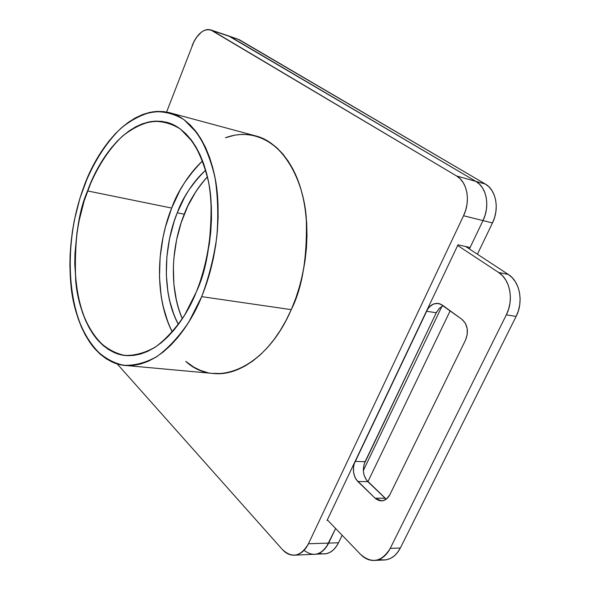 <?xml version="1.0" encoding="UTF-8"?>
<svg xmlns="http://www.w3.org/2000/svg" width="590" height="590" viewBox="0 0 590 590"><rect width="100%" height="100%" fill="white"/><g stroke="black" fill="none" stroke-linecap="round" stroke-linejoin="round"><path stroke-width="0.89" d="M237.704 38.984L485.349 184.065L475.916 181.403L230.373 36.698L239.289 39.7L485.349 184.065L488.97 186.853L491.986 190.592L494.265 195.135L495.711 200.305L496.256 205.903L495.888 211.699L494.604 217.459L492.466 222.946L477.413 254.216M342.134 535.241L338.505 542.778L342.134 535.241L338.505 542.778L328.645 543.102L335.636 528.485L326.226 547.203L323.298 550.477L319.994 552.815L316.439 554.121L313.755 554.394L316.439 554.121L319.994 552.815L323.298 550.477L326.226 547.203L328.645 543.102C325.223 549.902 320.665 553.649 314.971 554.342C320.665 553.649 325.223 549.902 328.645 543.102L308.452 543.759L463.548 215.748L492.466 222.946C499.642 208.683 496.094 189.914 485.349 184.065L475.916 181.403L479.537 184.213L482.554 187.967L484.825 192.547L486.263 197.761L486.809 203.403L486.425 209.244L485.135 215.048L482.989 220.586L492.466 222.946L482.989 220.586L470.105 247.505L457.98 244.813L327.059 520.439L327.878 520.424M363.359 470.562L441.947 306.335M117.189 363.897L282.426 549.57L117.189 363.897L282.426 549.57L285.553 552.432L288.989 554.327L292.603 555.175L296.254 554.939L299.801 553.619L303.105 551.252L306.026 547.918L308.452 543.759L463.548 215.748L482.989 220.586L469.404 248.973L482.989 220.586L470.105 247.505L457.98 244.813L327.059 520.439L457.98 244.813L470.105 247.505L482.989 220.586L485.135 215.048L486.425 209.244L486.809 203.403L486.263 197.761L484.825 192.547L482.554 187.967L479.537 184.213L475.916 181.403L230.373 36.698L239.289 39.7L485.349 184.065L475.916 181.403C486.662 187.281 490.187 206.19 482.989 220.586C490.187 206.19 486.662 187.281 475.916 181.403L456.572 175.96L212.186 30.584L230.373 36.698L475.916 181.403L456.572 175.96L212.186 30.584L209.723 29.64L207.046 29.588L204.251 30.415L201.448 32.081L196.241 37.642L194.036 41.315L166.601 112.026M450.17 310.805L367.894 481.72M324.758 553.951C330.481 553.287 335.068 549.563 338.505 542.778L336.086 546.849L333.166 550.101L329.862 552.424L326.3 553.715L294.72 555.175C300.421 554.504 305.001 550.699 308.452 543.759L463.548 215.748L465.709 210.114L467.015 204.206L467.413 198.262L466.889 192.532L465.458 187.237L463.194 182.598L460.193 178.792L456.572 175.96L210.645 29.876C203.373 28.645 197.23 33.822 192.193 45.408C197.886 32.671 204.553 27.73 212.186 30.584L230.373 36.698L475.916 181.403L228.677 35.953L239.289 39.7L228.957 36.042M338.505 542.778L308.452 543.759L328.645 543.102L335.636 528.485L328.645 543.102C321.742 554.976 313.541 557.388 304.042 550.33C313.541 557.388 321.742 554.976 328.645 543.102L338.505 542.778C333.534 552.041 327.103 555.514 319.212 553.199M178.379 324.448C162.619 295.856 162.471 249.489 177.258 212.806L174.212 221.206L169.551 238.714L166.889 256.724L166.328 274.652L167.892 291.939L169.463 300.163L174.161 315.414L178.379 324.448C157.766 284.122 167.929 234.702 177.258 212.806L184.264 214.214C175.51 235.196 165.856 278.923 182.31 318.792L178.659 308.961L176.55 301.151L173.903 284.476L173.379 266.879L173.917 257.911L176.558 239.99L181.219 222.57L187.753 206.19L195.983 191.411L200.659 184.781L207.459 176.808C196.396 189.434 188.667 201.905 184.264 214.214C170.621 248.014 169.618 290.132 182.31 318.792M87.563 190.931L171.683 208.064L179.928 190.452L184.729 182.376L195.519 168.039L202.599 160.819C187.428 176.447 177.118 192.2 171.683 208.064L87.563 190.931C96.45 168.327 107.941 150.199 122.034 136.548C131.6 128.804 141.453 123.775 151.593 121.466C161.69 120.876 171.299 123.406 180.422 129.048L192.606 141.755C199.641 153.017 205.01 166.682 208.705 182.76C214.524 216.442 209.929 257.52 196.404 291.755L184.685 315.053C175.636 328.571 165.886 339.228 155.443 347.023C144.889 352.99 134.549 355.77 124.446 355.372C114.711 353.204 105.92 348.255 98.08 340.519C71.619 310.517 67.902 243.692 87.563 190.931C96.804 164.035 125.397 114.74 165.974 122.137C190.533 127.44 208.912 163.165 211.05 201.028C211.552 239.96 206.67 270.205 196.404 291.755L191.603 302.434L186.285 312.368L180.525 321.447L174.382 329.589L167.944 336.706L161.277 342.746L154.462 347.658L147.581 351.404L140.708 353.985L133.901 355.387L127.241 355.623L120.78 354.723L114.585 352.709L108.708 349.641L103.191 345.556L98.08 340.519L93.404 334.596L89.208 327.856L85.513 320.363L82.335 312.199L77.615 294.174L76.095 284.469L74.768 264.077L74.952 253.553L77.017 232.261L78.868 221.648L84.164 200.91L91.435 181.329L95.757 172.177L105.61 155.524L111.082 148.171L116.864 141.563L122.912 135.766L129.173 130.855L135.604 126.88L142.153 123.9L148.754 121.968L155.354 121.112L161.889 121.378L168.29 122.786L174.485 125.338L180.422 129.048L186.012 133.893L191.204 139.852L195.924 146.881L200.121 154.919L203.727 163.902L206.699 173.733L208.993 184.316L210.564 195.533L211.397 207.267L211.471 219.369L210.778 231.715L209.325 244.142L204.221 268.656L200.63 280.457L196.404 291.755C185.887 318.858 159.861 357.016 126.761 355.593C99.725 354.568 78.876 318.932 75.712 281.098C74.178 242.306 78.131 212.253 87.563 190.931L171.683 208.064C161.402 232.482 150.096 286.622 172.302 332.03L168.121 322.811L162.921 305.694L161.188 296.49L159.477 277.16L160.126 257.129L163.098 237.018L165.421 227.128L171.683 208.064C155.413 248.685 155.288 299.72 172.302 332.03M201.669 296.637L291.246 309.639L201.669 296.637L188.852 321.97C178.962 336.632 168.327 348.152 156.955 356.53C145.465 362.894 134.247 365.793 123.303 365.24C112.771 362.762 103.287 357.297 94.843 348.83C66.405 316.034 62.562 244.164 83.655 187.31C93.198 162.936 105.558 143.311 120.744 128.45C131.069 119.991 141.725 114.453 152.707 111.834C163.666 111.075 174.116 113.7 184.058 119.711L197.37 133.362C205.077 145.524 210.969 160.347 215.048 177.826C217.887 196.47 218.477 216.183 216.803 236.974C213.809 257.8 208.764 277.691 201.669 296.637L206.294 284.321L210.217 271.459L213.403 258.206L215.8 244.717L217.378 231.162L218.123 217.703L218.027 204.509L217.105 191.728L215.357 179.515L212.835 168.003L209.568 157.331L205.608 147.596L201.006 138.901L195.836 131.312L190.164 124.903L184.058 119.711L177.59 115.758L170.842 113.059L163.887 111.621L156.793 111.407L149.639 112.41L142.485 114.578L135.405 117.875L128.45 122.233L121.695 127.602L115.175 133.908L108.951 141.084L103.058 149.056L92.453 167.073L87.814 176.956L80.004 198.063L74.311 220.409L72.319 231.841L70.085 254.777L69.878 266.112L71.279 288.097L72.902 298.577L77.939 318.069L81.346 326.912L85.307 335.039L89.82 342.37L94.843 348.83L100.344 354.339L106.296 358.831L112.646 362.231L119.342 364.48L126.326 365.542L133.547 365.365L140.929 363.927L148.4 361.205L155.885 357.201L163.305 351.935L170.569 345.423L177.597 337.731L184.301 328.91L190.607 319.05L196.418 308.253L201.669 296.637C190.223 325.968 162.147 366.862 126.57 365.557C97.129 364.65 74.399 326.005 70.925 285.007C67.135 243.98 75.542 209.384 83.655 187.31C93.604 158.216 124.697 104.231 169.065 112.572C195.592 118.509 215.409 157.25 217.688 198.292C220.173 239.37 210.837 274.402 201.669 296.637L291.246 309.639C302.36 287.883 307.368 257.188 306.276 217.548C303.378 178.969 282.529 142.028 255.057 135.744L263.9 138.96L270.618 142.846L276.983 147.891L282.912 154.071L288.333 161.335L293.178 169.625L297.382 178.873L300.885 188.984L303.636 199.855L305.591 211.368L306.719 223.396L306.999 235.794L306.424 248.419L304.993 261.119L302.729 273.738L299.654 286.135L295.811 298.149L291.246 309.639L286.025 320.481L280.213 330.548L273.885 339.737L267.115 347.945L259.998 355.099L252.608 361.146L245.042 366.029L237.379 369.731L229.702 372.224L222.098 373.514L211.994 373.367M207.378 372.556L200.401 370.373L193.763 367.113L185.776 361.39C215.446 389.075 265.928 368.905 291.246 309.639C273.295 351.146 241.841 375.778 214.885 373.632L126.57 365.557M291.246 309.639C309.735 267.676 311.786 213.219 296.807 177.465C281.828 141.622 252.712 127.455 225.454 137.743L234.975 135.11L242.365 134.343L249.695 134.712M177.258 212.806L184.67 197.075L188.977 189.877L198.646 177.133L205.704 170.097C191.713 184.08 182.229 198.321 177.258 212.806L184.264 214.214L177.258 212.806C184.39 195.002 193.874 180.761 205.704 170.097M308.452 543.759C300.856 556.599 292.175 558.531 282.426 549.57C286.091 553.604 290.184 555.47 294.712 555.175M469.404 248.973L482.989 220.586L463.548 215.748C470.791 201.087 467.31 181.875 456.572 175.96L475.916 181.403C486.662 187.281 490.187 206.19 482.989 220.586C490.187 206.19 486.662 187.281 475.916 181.403L229.613 36.307M465.665 246.524L508.344 274.468L465.665 246.524L508.344 274.468L512.245 277.728L515.49 281.946L517.954 286.969L519.517 292.596L520.129 298.606L519.746 304.757L518.381 310.79L516.102 316.461L400.352 548.007L390.226 548.39C386.465 555.588 381.413 559.6 375.078 560.419C369.783 560.854 364.959 558.863 360.623 554.445L327.332 519.856L360.623 554.445L364.222 557.491L368.16 559.526L372.283 560.448L376.45 560.22L380.476 558.826L384.215 556.326L387.512 552.808L390.226 548.39L506.331 314.817L516.102 316.461L400.352 548.007L390.226 548.39L506.331 314.817L516.102 316.461L400.352 548.007L397.638 552.38L394.349 555.876L390.61 558.354L386.575 559.733L383.648 560.013M457.656 245.492L498.616 272.469L508.344 274.468L498.616 272.469L457.656 245.492L498.616 272.469L502.518 275.751L505.763 279.999L508.219 285.058L509.782 290.737L510.38 296.8L509.989 302.995L508.617 309.086L506.331 314.817L516.102 316.461C523.765 301.837 519.893 281.548 508.344 274.468L498.616 272.469C510.166 279.586 514.023 300.052 506.331 314.817L390.226 548.39C381.708 561.997 371.84 564.01 360.623 554.445L327.332 519.856M443.171 305.731L439.749 307.958L436.6 312.088L365.085 461.712L355.099 461.395L426.445 311.21L436.253 312.781L439.24 308.459L443.171 305.731L439.336 308.356L436.253 312.781L364.133 464.19L363.344 469.662L363.529 472.465L364.096 475.156L366.294 479.847L386.236 499.155L385.137 498.226L375.093 498.203L378.913 500.534L383.087 500.667L386.974 498.55L389.961 494.494L465.495 340.157L467.236 334.442L467.169 328.468L465.311 323.158L461.955 319.338L440.243 303.953L438.082 303.393L433.621 303.99L429.535 306.741L427.831 308.799L354.148 463.895L353.558 466.594L353.535 472.229L355.025 477.458L356.286 479.67L375.093 498.203L381.582 500.888C385.1 500.608 387.896 498.476 389.961 494.494L465.495 340.157C468.858 331.528 467.678 324.589 461.955 319.338L442.249 305.06L438.215 303.415C433.267 303.054 429.343 305.649 426.445 311.21L355.099 461.395C352.149 469.131 353.056 475.828 357.828 481.499L367.836 481.661L385.137 498.226L375.093 498.203C380.793 502.658 385.749 501.419 389.961 494.494L465.495 340.157C468.858 331.528 467.678 324.589 461.955 319.338L442.249 305.06C436.025 301.652 430.752 303.695 426.445 311.21L436.253 312.781L365.085 461.712L355.099 461.395C352.149 469.131 353.056 475.828 357.828 481.499L375.093 498.203L357.828 481.499L367.836 481.661L385.137 498.226L375.093 498.203M390.226 548.39L400.352 548.007C396.576 555.175 391.502 559.158 385.13 559.947L375.004 560.426M365.085 461.712C362.135 469.382 363.057 476.034 367.836 481.661C363.057 476.034 362.135 469.382 365.085 461.712L355.099 461.395M485.349 184.065C496.094 189.914 499.642 208.683 492.466 222.946M212.186 30.584L230.373 36.698M463.548 215.748C470.791 201.087 467.31 181.875 456.572 175.96M202.599 160.819C189.737 172.833 179.434 188.586 171.683 208.064M207.459 176.808C197.96 186.883 190.223 199.346 184.264 214.214M508.344 274.468C519.893 281.548 523.765 301.837 516.102 316.461M400.352 548.007C395.005 557.646 387.977 561.437 379.274 559.372M498.616 272.469C510.166 279.586 514.023 300.052 506.331 314.817M357.828 481.499L367.836 481.661M426.445 311.21L436.253 312.781M170.318 112.904L255.057 135.744M165.974 122.137L167.177 122.454M210.785 29.928L228.817 35.99M438.702 303.496L438.215 303.415"/></g></svg>
